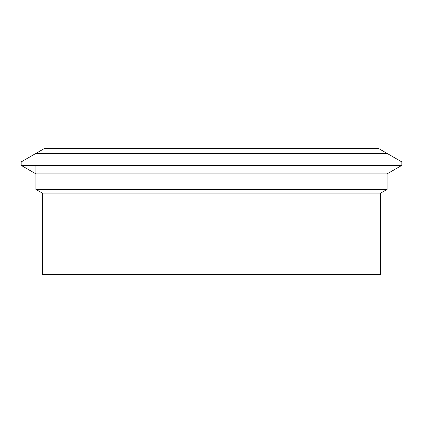 <?xml version="1.0" encoding="UTF-8"?>
<svg xmlns="http://www.w3.org/2000/svg" width="423" height="423" viewBox="0 0 423 423"><rect width="100%" height="100%" fill="white"/><g stroke="black" fill="none" stroke-linecap="round" stroke-linejoin="round"><path stroke-width="0.63" d="M42.379 193.11L42.379 274.411L380.621 274.411L380.621 193.11L42.379 193.11L35.929 189.456L387.071 189.456L387.071 173.885L35.929 173.885L21.15 165.356L401.85 165.356L401.85 161.935L21.15 161.935L21.15 165.356M35.929 189.456L35.929 165.356M21.15 161.935L44.267 148.589L378.733 148.589L387.071 153.401L35.929 153.401L387.071 153.401L401.85 161.935M380.621 193.11L387.071 189.456M387.071 173.885L401.85 165.356"/></g></svg>
